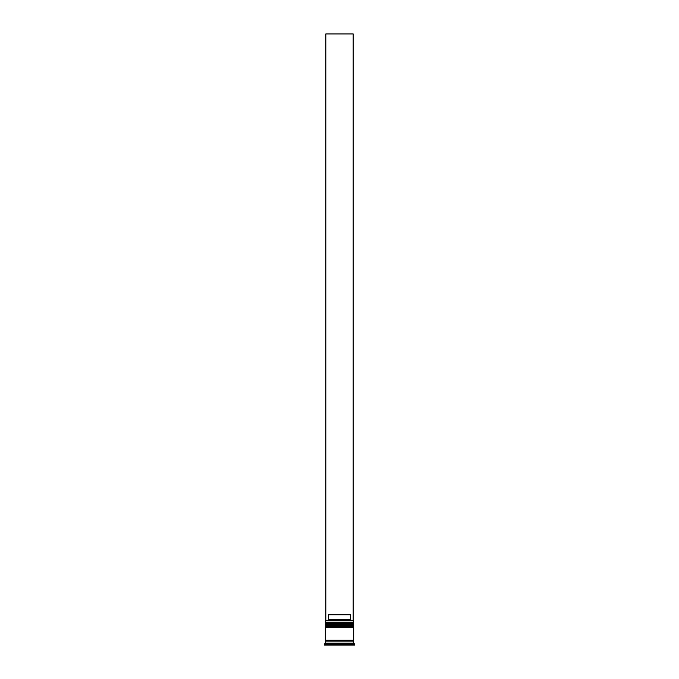 <?xml version="1.0" encoding="UTF-8"?>
<svg xmlns="http://www.w3.org/2000/svg" width="679" height="679" viewBox="0 0 679 679"><rect width="100%" height="100%" fill="white"/><g stroke="black" fill="none" stroke-linecap="round" stroke-linejoin="round"><path stroke-width="1.02" d="M353.088 623.152L325.912 623.152A0.586 0.586 0 0 0 325.326 623.738L353.674 623.738A0.586 0.586 0 0 0 353.088 623.152L325.912 623.152L353.088 623.152A0.586 0.586 0 0 1 353.674 623.738L325.326 623.933A0.586 0.586 0 0 0 325.912 624.519A0.586 0.586 0 0 1 325.326 623.933L353.674 623.933L325.326 623.738A0.586 0.586 0 0 1 325.912 623.152L325.326 622.558L325.912 623.152L353.088 623.152L353.674 622.558L325.326 622.558L353.674 622.558L353.479 620.606L325.326 620.801L353.674 620.801L325.326 620.801L325.326 622.558L325.521 620.606L353.479 620.606L353.674 622.558L353.088 623.152M353.088 624.519A0.586 0.586 0 0 0 353.674 623.933L353.674 623.933A0.586 0.586 0 0 1 353.088 624.519M353.088 626.08L325.912 626.08A0.586 0.586 0 0 0 325.326 626.666L353.674 626.666A0.586 0.586 0 0 0 353.088 626.08L325.912 626.08L353.088 626.08A0.586 0.586 0 0 1 353.674 626.666L325.326 626.861A0.586 0.586 0 0 0 325.912 627.447A0.586 0.586 0 0 1 325.326 626.861L353.674 626.861L325.326 626.666A0.586 0.586 0 0 1 325.912 626.08L325.326 625.495L325.912 626.08L353.088 626.08L353.674 625.495L325.326 625.495L353.674 625.495L353.674 624.519L325.326 624.519L325.326 625.495L325.326 624.519L353.674 624.519L353.088 626.08M353.088 627.447A0.586 0.586 0 0 0 353.674 626.861L353.674 626.861A0.586 0.586 0 0 1 353.088 627.447M325.419 641.137A0.492 0.492 0 0 0 325.912 640.653L353.088 640.653A0.492 0.492 0 0 0 353.581 641.137A0.492 0.492 0 0 1 353.088 640.653A0.492 0.492 0 0 1 353.581 640.161A0.492 0.492 0 0 0 353.088 640.653L325.912 640.653A0.492 0.492 0 0 1 325.419 641.137M354.659 644.074L353.674 643.098L325.326 643.098L324.341 644.074L354.659 644.074L324.341 644.074L324.341 645.05L354.659 645.05L354.659 644.074L354.659 645.05L324.341 645.05L324.341 644.074L325.326 643.098L353.674 643.098L353.674 641.137L325.326 641.137L325.326 643.098L325.326 641.137L353.674 641.137L353.674 643.098L354.659 644.074M353.674 640.161L353.674 627.447L325.326 627.447L325.326 640.161L353.674 640.161L325.326 640.161L325.326 627.447L353.674 627.447L353.674 640.161M325.419 640.161A0.492 0.492 0 0 1 325.912 640.653A0.492 0.492 0 0 0 325.419 640.161M350.508 619.63L328.492 619.63L327.516 620.606L328.492 619.63L350.508 619.63L350.508 614.741L328.492 614.741L328.492 619.63L328.492 614.741L350.508 614.741L350.508 619.63L351.484 620.606L350.508 619.63M325.81 620.606L325.81 33.95L353.19 33.95L353.19 620.606L353.19 33.95L325.81 33.95L325.81 620.606"/></g></svg>
